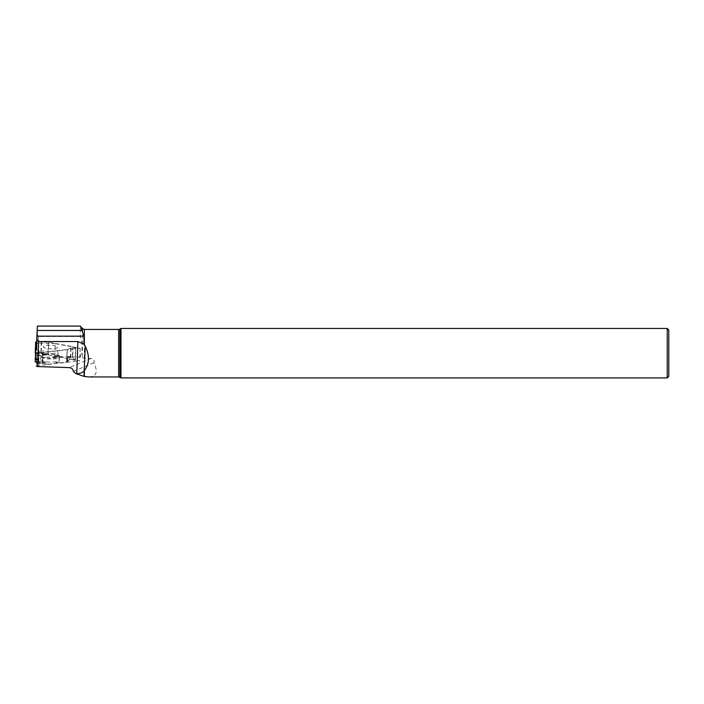 <?xml version="1.0" encoding="UTF-8"?>
<svg xmlns="http://www.w3.org/2000/svg" width="704" height="704" viewBox="0 0 704 704"><rect width="100%" height="100%" fill="white"/><g stroke="black" fill="none" stroke-linecap="round" stroke-linejoin="round"><path stroke-width="0.53" stroke-dasharray="3.52 2.64" d="M36.74 349.862L39.169 351.058L36.881 352.088L43.014 352.326L67.082 349.51L70.734 348.049L75.803 348.093L72.785 346.641L48.726 342.258L41.598 341.994L38.914 340.85L36.678 341.607M43.014 352.326L42.636 363.158L45.575 362.058L37.347 361.557L38.782 362.182L36.476 364.232L36.907 352.062M72.785 346.641L72.406 357.474L68.957 356.418L68.314 360.598L67.355 361.882L59.919 362.912L59.303 362.366L56.954 362.516L56.065 363.361L48.057 364.294L45.575 362.058M68.957 356.418L66.862 358.257L58.863 356.796L58.018 355.898L55.66 355.59L55 356.092L47.045 354.798L42.944 353.162L35.288 352.915L42.944 353.162L47.045 354.798L55 356.092L55.66 355.59L58.018 355.898L58.863 356.796L66.862 358.257L69.978 356.286L72.697 357.658L75.363 360.237L70.347 359.154L66.634 362.129L59.919 362.912L59.303 362.366L56.954 362.516L56.065 363.361L48.057 364.294L46.121 362.322L45.126 362.138L36.634 364.311L38.729 362.261L37.858 361.689L36.3 362.102L37.347 361.557M37.057 352.141L36.634 364.311L42.231 363.273L42.618 352.343M57.499 347.248A7.022 1.813 -178 0 1 57.49 347.336A7.022 1.813 -178 0 1 50.415 348.832A7.022 1.813 -178 0 1 43.472 346.852A7.022 1.813 -178 0 1 46.974 345.33A7.022 1.813 -178 0 1 57.499 347.248M38.606 340.842L38.174 353.012L35.288 352.915L42.944 353.162L38.491 353.021L38.914 340.85M68.314 360.598L70.347 359.154L75.205 360.307L75.627 348.137M75.786 348.066L75.363 360.237L72.697 357.658L73.075 346.729M35.226 358.732L39.442 359.401L38.711 360.026L35.2 359.876M55 356.092L53.126 356.805L54.956 357.35L58.863 356.796M59.919 362.912L58.282 362.05L55.73 362.138L56.065 363.361M45.241 357.315A9.601 2.482 2 0 0 40.445 359.242A9.601 2.482 2 0 0 49.958 362.111A9.601 2.482 2 0 0 59.638 359.92A9.601 2.482 2 0 0 45.241 357.315M35.218 359.075L38.711 360.026M35.226 358.239L39.442 359.401M59.303 362.366L58.282 362.05M56.954 362.516L55.73 362.138M55.66 355.59L53.126 356.805M58.018 355.898L54.956 357.35M88.774 376.948C96.536 376.499 98.226 371.791 93.826 362.833C94.635 360.413 93.729 358.961 91.089 358.468L84.348 358.222L80.274 356.946C82.65 350.161 82.65 343.323 80.274 336.45L80.274 326.084L37.347 326.084M80.274 336.45L38.403 336.45L36.942 333.846M38.403 336.45L38.166 343.13L36.608 343.482L36.608 349.8M80.274 357.078L76.63 356.946L80.274 356.946M93.826 362.833L73.339 371.351M36.168 365.869L79.719 360.774L54.798 356.242L76.63 356.946M668.8 376.358L668.8 330.018M667.242 377.916L667.242 328.46M120.982 377.916L120.982 328.46M54.798 356.242L55.238 343.684L38.166 343.13M55.238 343.684L80.159 348.225L36.608 353.311M80.159 348.225L79.719 360.774M66.634 362.129L67.082 349.51M39.116 351.102L38.729 362.261M39.116 351.006L38.729 362.111M45.619 353.646A9.108 2.358 2 0 0 41.246 355.089A9.108 2.358 2 0 0 50.09 358.195A9.108 2.358 2 0 0 59.127 355.714A9.108 2.358 2 0 0 45.619 353.646M48.338 342.214L47.898 354.834M48.286 354.869L48.726 342.258M41.246 341.933L40.858 353.091M41.598 341.994L41.21 353.109M35.367 352.915L35.754 341.977M67.364 349.448L66.924 362.058M71.078 348.005L70.69 359.163M70.734 348.049L70.347 359.154M47.045 354.798L35.2 356.33M66.862 358.257L67.355 361.882M36.3 362.296L48.057 364.294M46.121 362.322L36.696 361.75M36.3 362.19L47.555 364.109M37.858 361.689L45.126 362.138M45.461 354.341A9.381 2.429 2 0 0 40.77 356.224A9.381 2.429 2 0 0 50.063 359.022A9.381 2.429 2 0 0 59.523 356.875A9.381 2.429 2 0 0 45.461 354.341M35.279 353.522L45.206 353.848M46.094 354.526L35.209 355.934M67.839 361.434L67.39 358.098M69.476 359.515L69.978 356.286M82.43 328.539L82.43 357.896M91.089 358.468L69.15 367.602M118.642 376.948L118.642 329.428M119.891 377.282L119.891 329.094M84.348 358.222L84.348 329.428M38.782 362.182L39.169 351.058M40.445 359.242L41.246 355.089C41.721 355.379 42.486 353.25 43.56 348.718L43.472 346.852M59.638 359.92L59.127 355.714C58.643 355.969 58.018 353.795 57.27 349.193L57.49 347.336M47.881 364.294L36.291 362.322M36.458 364.267L36.881 352.088M75.381 360.281L75.803 348.093"/><path stroke-width="1.06" d="M36.74 349.862L35.64 349.272L35.64 342.082L36.678 341.607M35.2 361.891L36.3 362.102L35.2 361.891L35.64 349.272M35.262 352.915L35.64 342.082L35.262 352.915M36.608 343.482L37.365 326.084L36.608 349.8M37.365 326.084L80.379 326.084L82.43 331.654L82.43 328.539L80.274 326.084M82.43 331.654L83.952 336.16L83.952 344.238L85.254 346.201L83.952 376.385L88.774 376.948L118.642 376.948L120.982 377.916L667.242 377.916L667.242 328.46L668.8 330.018L668.8 376.358L667.242 377.916M37.092 339.724L38.606 341.537L37.726 366.573L69.15 367.602C71.755 367.902 73.154 369.151 73.339 371.351L75.909 373.648L83.952 376.385M36.168 366.124L37.726 366.573M119.891 377.282L119.891 329.094L120.982 328.46L120.982 377.916M84.401 370.594C89.496 363.704 89.778 355.573 85.254 346.201M83.952 344.238L77.889 341.537L76.762 373.648C79.869 373.622 82.262 372.786 83.952 371.14M76.762 373.648L75.909 373.648M38.606 341.537L77.889 341.537M35.746 349.378L35.306 361.988M84.348 370.665L84.348 376.446M119.891 329.094L118.642 329.428L118.642 376.948M118.642 329.428L84.348 329.428L84.348 344.775M83.952 336.16L37.18 336.16M82.016 330.475L37.321 330.475M120.982 328.46L667.242 328.46M84.348 329.428L82.43 328.539"/></g></svg>
